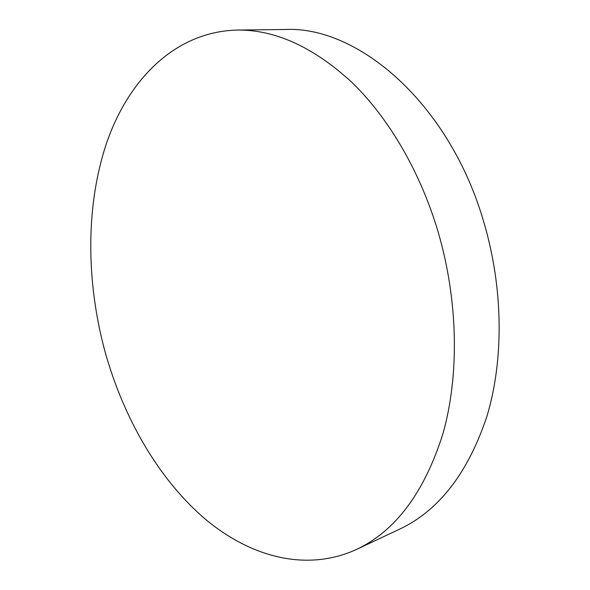 <?xml version="1.0" encoding="UTF-8"?>
<svg xmlns="http://www.w3.org/2000/svg" width="590" height="590" viewBox="0 0 590 590"><rect width="100%" height="100%" fill="white"/><g stroke="black" fill="none" stroke-linecap="round" stroke-linejoin="round"><path stroke-width="0.89" d="M438.23 232.312C420.294 171.572 388.53 117.72 351.625 82.113C313.194 46.92 275.021 29.566 237.106 30.068C175.798 31.646 129.601 78.426 107.409 140.685C85.528 203.668 85.801 280.346 104.917 351.227C123.015 416.503 157.228 476.882 202.621 516.855C247.992 556.112 305.03 572.905 356.478 549.46C395.602 531.029 424.439 492.385 442.987 433.517C459.418 375.388 458.275 300.996 438.23 232.312M356.478 549.46L399.644 529.142C438.997 510.564 468.128 472.826 487.052 415.935C503.89 359.804 503.358 288.532 484.029 222.873C449.831 103.567 358.034 25.599 284.815 29.5L237.106 30.068"/></g></svg>
